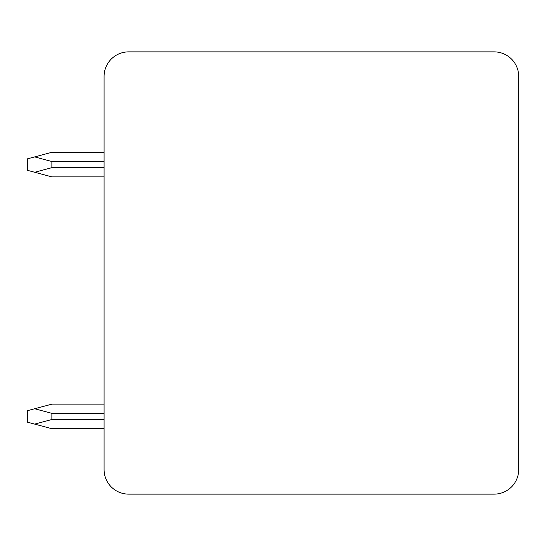 <?xml version="1.0" encoding="UTF-8"?>
<svg xmlns="http://www.w3.org/2000/svg" width="546" height="546" viewBox="0 0 546 546"><rect width="100%" height="100%" fill="white"/><g stroke="black" fill="none" stroke-linecap="round" stroke-linejoin="round"><path stroke-width="0.82" d="M104.081 76.44L104.081 469.56A24.57 24.57 0 0 0 128.651 494.13L494.13 494.13A24.57 24.57 0 0 0 518.7 469.56L518.7 76.44A24.57 24.57 0 0 0 494.13 51.87L128.651 51.87A24.57 24.57 0 0 0 104.081 76.44M391.243 51.87L385.026 51.87L391.243 51.87M319.069 51.87L385.026 51.87M291.428 51.87L168.577 51.87M104.081 419.499L51.87 419.499L51.87 413.356L34.678 408.749L27.3 410.728L27.3 422.126L51.87 428.712L104.081 428.712M51.87 419.499L34.678 424.106M104.081 167.656L51.87 167.656L51.87 161.514L34.678 156.907L27.3 158.886L27.3 170.284L51.87 176.87L104.081 176.87M51.87 167.656L34.678 172.263M104.081 152.3L51.87 152.3L34.678 156.907M104.081 404.142L51.87 404.142L34.678 408.749M104.081 413.356L51.87 413.356M104.081 161.514L51.87 161.514"/></g></svg>
